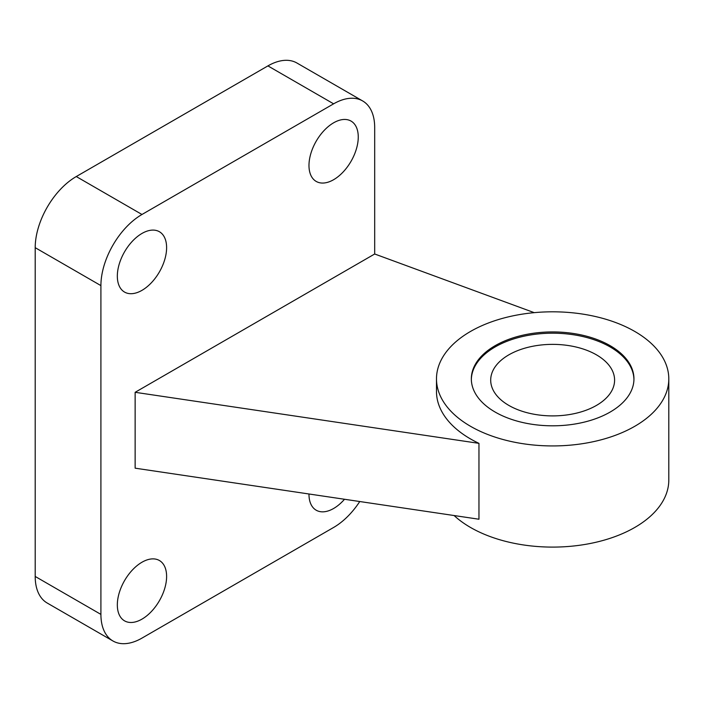 <?xml version="1.0" encoding="UTF-8"?>
<svg xmlns="http://www.w3.org/2000/svg" width="704" height="704" viewBox="0 0 704 704"><rect width="100%" height="100%" fill="white"/><g stroke="black" fill="none" stroke-linecap="round" stroke-linejoin="round"><path stroke-width="1.06" d="M478.958 443.353L478.958 519.226L135.133 468.178L135.133 392.304L478.958 443.353A116.151 67.065 0 0 1 470.51 438.935A116.151 67.065 0 0 1 436.489 391.512L436.489 378.866A116.151 67.065 0 0 0 470.51 426.29A116.151 67.065 0 0 0 597.098 440.827A116.151 67.065 0 0 0 668.8 378.866A116.151 67.065 0 0 0 552.649 311.81A116.151 67.065 0 0 0 436.489 378.866M534.222 312.655L374.686 253.994L135.133 392.304M308.977 165.484A34.848 20.117 120 0 0 316.202 181.43A34.848 20.117 120 0 0 351.041 161.313A34.848 20.117 120 0 0 351.041 121.079A34.848 20.117 120 0 0 324.192 130.416A34.848 20.117 120 0 0 308.977 165.484M308.986 493.988A34.848 20.117 120 0 0 308.977 494.261A34.848 20.117 120 0 0 316.202 510.215A34.848 20.117 120 0 0 344.511 499.268M117.33 276.126A34.848 20.117 120 0 0 124.555 292.081A34.848 20.117 120 0 0 159.394 271.955A34.848 20.117 120 0 0 159.394 231.722A34.848 20.117 120 0 0 132.546 241.058A34.848 20.117 120 0 0 117.33 276.126M117.33 604.903A34.848 20.117 120 0 0 124.555 620.858A34.848 20.117 120 0 0 159.394 600.741A34.848 20.117 120 0 0 159.394 560.507A34.848 20.117 120 0 0 132.546 569.835A34.848 20.117 120 0 0 117.33 604.903M374.686 253.994L374.686 127.547A58.08 33.528 120 0 0 362.657 100.954A58.08 33.528 120 0 0 333.617 103.831L141.97 214.482A58.08 33.528 120 0 0 100.91 285.613L100.91 614.39A58.08 33.528 120 0 0 112.939 640.974A58.08 33.528 120 0 0 141.97 638.106L333.617 527.454A58.08 33.528 120 0 0 359.753 501.53M362.657 100.954L296.956 63.026A58.08 33.528 120 0 0 267.916 65.894L76.27 176.546A58.08 33.528 120 0 0 35.2 247.676L35.2 576.453A58.08 33.528 120 0 0 47.23 603.046L112.939 640.974M454.106 515.539A116.151 67.065 0 0 0 470.51 527.454A116.151 67.065 0 0 0 597.098 541.992A116.151 67.065 0 0 0 668.8 480.031L668.8 378.866M610.139 345.673A81.312 46.939 180 0 1 633.952 378.866A81.312 46.939 180 0 1 552.649 425.814A81.312 46.939 180 0 1 471.337 378.866A81.312 46.939 180 0 1 521.532 335.5A81.312 46.939 180 0 1 610.139 345.673M471.346 379.5A81.312 46.939 180 0 1 522.034 336.644A81.312 46.939 180 0 1 610.139 346.94A81.312 46.939 180 0 1 633.943 379.5M596.446 354.842A61.952 35.763 180 0 1 614.592 380.134A61.952 35.763 180 0 1 552.649 415.897A61.952 35.763 180 0 1 490.697 380.134A61.952 35.763 180 0 1 528.942 347.09A61.952 35.763 180 0 1 596.446 354.842M333.617 103.831L267.916 65.894M141.97 214.482L76.27 176.546M100.91 285.613L35.2 247.676M100.91 614.39L35.2 576.453"/></g></svg>
